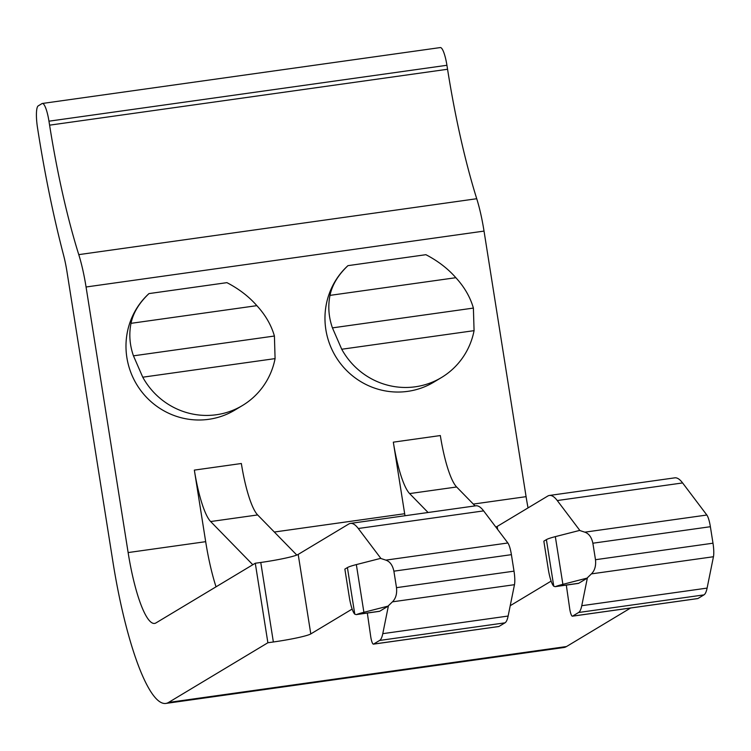 <?xml version="1.0" encoding="UTF-8"?>
<svg xmlns="http://www.w3.org/2000/svg" width="751" height="751" viewBox="0 0 751 751"><rect width="100%" height="100%" fill="white"/><g stroke="black" fill="none" stroke-linecap="round" stroke-linejoin="round"><path stroke-width="1.13" d="M356.181 614.609L354.782 614.168A20.202 4.102 -98 0 1 349.271 596.942L344.859 569.108L347.403 567.587A40.394 3.398 171 0 1 356.34 564.592L380.813 558.331L358.283 528.497A100.991 20.512 82 0 0 350.464 523.4A100.991 20.512 82 0 0 348.764 524.02L298.194 554.407A32.321 2.722 171 0 1 260.766 562.471L273.364 641.983A32.321 2.722 171 0 0 310.792 633.919L298.194 554.407M356.284 614.6L379.386 611.352A20.202 4.102 -98 0 0 379.724 611.23L356.763 614.459A40.394 3.398 -9 0 1 363.897 612.3L388.37 606.038L379.724 611.23M352.144 609.07L310.792 633.919M367.333 613.051L370.703 636.491A8.083 1.643 82 0 0 373.435 644.142A8.083 1.643 82 0 0 373.566 644.086L379.63 640.443A48.477 9.847 82 0 0 382.785 633.656L388.37 606.038M498.636 626.522A8.083 1.643 -98 0 0 498.777 626.531A8.083 1.643 -98 0 0 498.908 626.484L504.972 622.842A48.477 9.847 -98 0 0 508.127 616.045L514.473 584.691L392.444 601.833L388.06 606.076M514.473 584.691A14.138 2.873 82 0 0 514.013 571.154L511.403 554.66A14.138 2.873 82 0 0 507.864 542.982L483.625 510.887A100.991 20.512 -98 0 0 475.805 505.798L350.464 523.4M514.013 571.154L396.5 587.658L393.89 571.173C392.613 565.212 389.929 561.523 385.836 560.124L380.504 558.368M396.5 587.658C397.138 593.788 395.786 598.509 392.444 601.833M447.558 69.261L49.594 125.164L48.965 121.183A20.202 4.102 -98 0 0 42.356 103.469L440.311 47.566A20.202 4.102 -98 0 1 446.929 65.281L447.558 69.261A242.376 49.228 -98 0 0 476.735 198.724A60.596 12.307 -98 0 1 484.029 231.092L86.065 286.995L128.13 552.567A80.789 16.409 -98 0 0 154.593 623.424A80.789 16.409 -98 0 0 155.945 622.936L255.284 563.241L260.766 562.471M255.284 563.241L267.882 642.753L273.364 641.983M296.805 555.055L257.649 514.942A60.596 12.307 -98 0 1 241.353 463.508L194.349 470.107L205.68 541.678A80.789 16.409 -98 0 0 216.044 586.822M194.349 470.107A60.596 12.307 -98 0 0 210.646 521.541L252.805 564.733M274.415 336.026C271.271 325.099 265.422 314.969 256.861 305.657C248.881 296.542 238.902 288.872 226.924 282.648L148.98 293.594C139.198 302.888 133.209 312.791 131.003 323.334C128.853 334.157 129.67 344.991 133.453 355.833L142.756 377.199A72.716 70.932 59 0 0 216.344 414.749A72.716 70.932 59 0 0 242.46 405.512A72.716 70.932 59 0 0 275.082 358.612L274.415 336.026L133.453 355.833M148.98 293.594A72.716 70.932 59 0 0 133.162 377.903A72.716 70.932 59 0 0 208.731 419.321A72.716 70.932 59 0 0 234.847 410.084L242.46 405.512M555.167 586.662L553.769 586.221A20.202 4.102 -98 0 1 548.249 568.986L543.837 541.161L546.39 539.631A40.394 3.398 171 0 1 555.327 536.636L579.8 530.375L557.261 500.542A100.991 20.512 82 0 0 549.441 495.453A100.991 20.512 82 0 0 547.742 496.064L497.171 526.451A32.321 2.722 171 0 1 495.848 527.071M697.613 598.566A8.083 1.643 -98 0 0 697.754 598.575A8.083 1.643 -98 0 0 697.895 598.528L703.95 594.886A48.477 9.847 -98 0 0 707.104 588.099L581.762 605.7L587.348 578.082L578.702 583.283A20.202 4.102 82 0 1 578.364 583.405L555.271 586.644M551.121 581.114L510.22 605.7M566.31 585.095L569.68 608.545A8.083 1.643 82 0 0 572.412 616.186A8.083 1.643 82 0 0 572.553 616.139L578.608 612.497A48.477 9.847 82 0 0 581.762 605.7M578.702 583.283L555.74 586.503A40.394 3.398 -9 0 1 562.884 584.344L587.038 578.129L591.422 573.877C594.764 570.563 596.116 565.832 595.487 559.711L592.868 543.217C591.591 537.256 588.906 533.576 584.813 532.168L579.481 530.422M549.441 495.453L674.783 477.843A100.991 20.512 -98 0 1 682.603 482.94L706.841 515.026L584.813 532.168M707.104 588.099L713.45 556.735A14.138 2.873 -98 0 0 712.99 543.198L595.487 559.711M706.841 515.026A14.138 2.873 -98 0 1 710.38 526.714L712.99 543.198M484.029 231.092L526.085 496.664A80.789 16.409 -98 0 0 528.037 507.911M404.986 515.74A80.789 16.409 -98 0 1 404.667 513.722L393.327 442.161L440.33 435.552A60.596 12.307 -98 0 0 456.627 486.986L475.083 505.892M393.327 442.161A60.596 12.307 -98 0 0 409.624 493.585L428.079 512.501M473.393 308.079C470.248 297.143 464.4 287.023 455.848 277.701C447.868 268.595 437.88 260.926 425.901 254.692L347.957 265.647C338.175 274.932 332.186 284.845 329.989 295.378C327.84 306.201 328.647 317.035 332.43 327.877L341.733 349.243A72.716 70.932 59 0 0 415.322 386.793A72.716 70.932 59 0 0 441.438 377.556A72.716 70.932 59 0 0 474.069 330.656L473.393 308.079L332.43 327.877M347.957 265.647A72.716 70.932 59 0 0 332.139 349.947A72.716 70.932 59 0 0 407.709 391.365A72.716 70.932 59 0 0 433.825 382.128L441.438 377.556M267.882 642.753L168.543 702.448A161.587 32.819 -98 0 1 165.83 703.434A161.587 32.819 -98 0 1 112.903 561.72L66.942 271.486A40.394 8.205 -98 0 0 63.553 255.087A302.972 61.535 -98 0 1 38.179 132.026L37.55 128.046A20.202 4.102 -98 0 1 38.207 105.882L42.009 103.6A20.202 4.102 -98 0 1 42.356 103.469M630.624 608.01L566.498 646.545L168.543 702.448M49.594 125.164A242.376 49.228 -98 0 0 78.771 254.636A60.596 12.307 -98 0 1 86.065 286.995M165.83 703.434L563.794 647.531A161.587 32.819 -98 0 0 566.498 646.545M354.782 614.168L347.403 567.587M363.897 612.3L356.34 564.592M508.127 616.045L382.785 633.656M504.972 622.842L379.63 640.443M498.908 626.484L373.566 644.086M483.625 510.887L358.283 528.497M507.864 542.982L385.836 560.124M205.68 541.678L128.13 552.567M511.403 554.66L393.89 571.173M257.649 514.942L210.646 521.541M256.861 305.657L131.003 323.334M275.082 358.612L142.756 377.199M497.65 529.455L497.171 526.451M553.769 586.221L546.39 539.631M562.884 584.344L555.327 536.636M682.603 482.94L557.261 500.542M697.895 598.528L572.553 616.139M703.95 594.886L578.608 612.497M713.45 556.735L591.422 573.877M710.38 526.714L592.868 543.217M526.085 496.664L473.308 504.081M456.627 486.986L409.624 493.585M455.848 277.701L329.989 295.378M474.069 330.656L341.733 349.243M446.929 65.281L48.965 121.183M476.735 198.724L78.771 254.636M404.667 513.722L274.331 532.027M498.777 626.531L373.435 644.142M697.754 598.575L572.412 616.186"/></g></svg>
